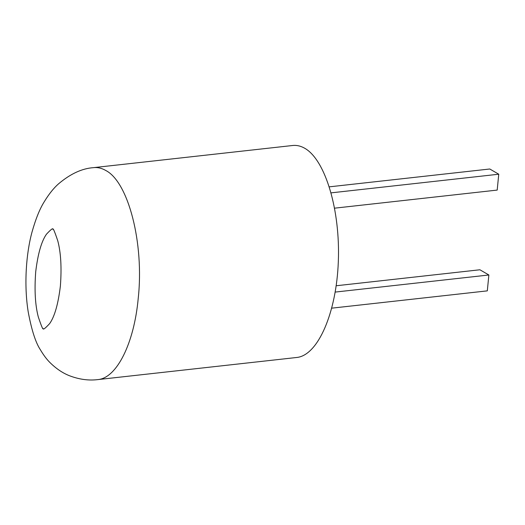 <?xml version="1.0" encoding="UTF-8"?>
<svg xmlns="http://www.w3.org/2000/svg" width="525" height="525" viewBox="0 0 525 525"><rect width="100%" height="100%" fill="white"/><g stroke="black" fill="none" stroke-linecap="round" stroke-linejoin="round"><path stroke-width="0.79" d="M336.197 285.757L479.902 269.771L488.867 274.988L487.312 290.863L331.8 308.155M335.219 292.077L488.867 274.988M97.742 379.608L296.848 357.466C318.032 355.34 336.466 312.71 338.323 261.542C340.371 210.42 325.493 160.105 304.841 148.326C300.812 145.996 296.737 145.058 292.602 145.504L93.496 167.646C82.038 168.44 70.396 173.834 58.564 183.822C53.714 188.055 48.904 194.086 44.146 201.915C39.736 208.95 35.687 219.01 32.005 232.096C26.152 253.424 23.828 284.799 28.199 311.83C31.572 329.995 35.634 342.661 40.405 349.814C43.588 355.176 46.784 359.435 50 362.591C56.588 369.088 63.545 373.642 70.868 376.254C80.115 379.562 89.073 380.678 97.742 379.608C116.727 378.223 134.131 343.357 138.226 298.338C144.277 243.383 128.376 181.919 105.735 170.468C101.725 168.138 97.65 167.199 93.496 167.646M329.372 186.834L489.779 168.998L498.75 174.215L497.195 190.083L334.648 208.162M331.15 192.852L498.75 174.215M52.907 229.32C53.078 227.791 50.925 229.418 46.462 234.202C41.488 241.244 37.905 253.739 35.72 271.694C34.328 290.095 35.195 305.183 38.305 316.949C41.409 326.196 43.03 330.048 43.181 328.512C43.03 330.048 45.196 328.401 49.678 323.564C54.639 316.496 58.209 303.988 60.382 286.046C61.76 267.619 60.887 252.525 57.757 240.772C54.659 231.591 53.045 227.771 52.907 229.32"/></g></svg>
